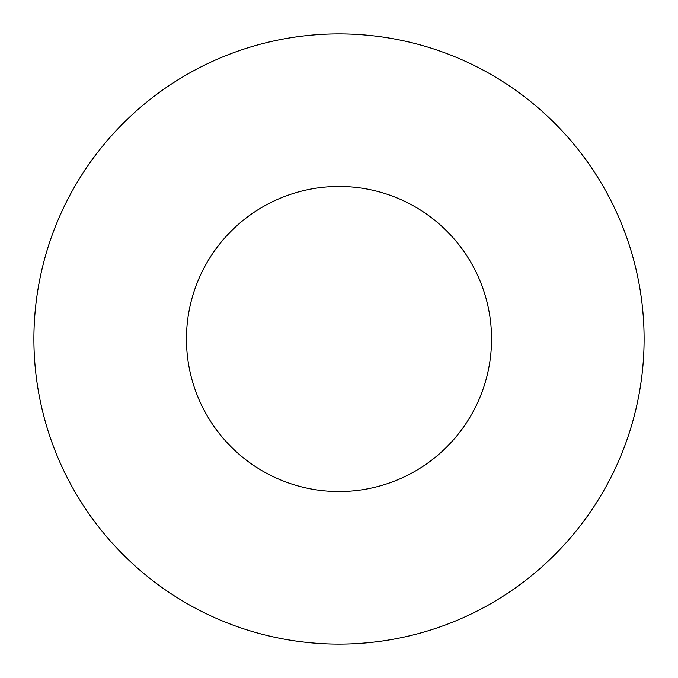 <?xml version="1.0" encoding="UTF-8"?>
<svg xmlns="http://www.w3.org/2000/svg" width="678" height="678" viewBox="0 0 678 678"><rect width="100%" height="100%" fill="white"/><g stroke="black" fill="none" stroke-linecap="round" stroke-linejoin="round"><path stroke-width="1.02" d="M491.55 339A152.55 152.55 0 0 0 339 186.45A152.55 152.55 0 0 0 186.45 339A152.55 152.55 0 0 0 339 491.55A152.55 152.55 0 0 0 491.55 339M644.1 339A305.1 305.1 0 0 0 339 33.9A305.1 305.1 0 0 0 33.9 339A305.1 305.1 0 0 0 339 644.1A305.1 305.1 0 0 0 644.1 339"/></g></svg>
